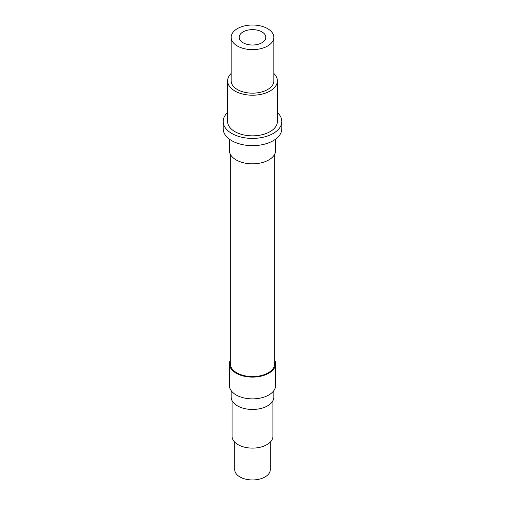 <?xml version="1.0" encoding="UTF-8"?>
<svg xmlns="http://www.w3.org/2000/svg" width="505" height="505" viewBox="0 0 505 505"><rect width="100%" height="100%" fill="white"/><g stroke="black" fill="none" stroke-linecap="round" stroke-linejoin="round"><path stroke-width="0.76" d="M277.378 112.52A29.322 16.93 180 0 1 281.822 121.478A29.322 16.93 180 0 1 263.717 137.114A29.322 16.93 180 0 1 231.77 133.446A29.322 16.93 180 0 1 223.178 121.478A29.322 16.93 180 0 1 227.622 112.52M281.822 121.478L281.822 128.731A29.322 16.93 180 0 1 263.717 144.367A29.322 16.93 180 0 1 231.77 140.699A29.322 16.93 180 0 1 223.178 128.731L223.178 121.478M277.378 80.851L277.378 121.478A24.878 14.361 180 0 1 262.019 134.747A24.878 14.361 180 0 1 234.907 131.635A24.878 14.361 180 0 1 227.622 121.478L227.622 80.851A24.878 14.361 0 0 0 234.907 91.007A24.878 14.361 0 0 0 262.019 94.119A24.878 14.361 0 0 0 277.378 80.851A24.878 14.361 0 0 0 273.824 73.452M270.27 442.146L270.27 469.688A17.77 10.258 180 0 1 259.299 479.169A17.77 10.258 180 0 1 239.938 476.941A17.77 10.258 180 0 1 234.73 469.688L234.73 442.146M272.934 400.661L272.934 436.32A20.434 11.798 180 0 1 260.321 447.215A20.434 11.798 180 0 1 238.051 444.659A20.434 11.798 180 0 1 232.066 436.32L232.066 400.661M261.925 31.884A13.326 7.695 180 0 1 265.826 37.326A13.326 7.695 180 0 1 257.6 44.434A13.326 7.695 180 0 1 243.075 42.767A13.326 7.695 180 0 1 239.174 37.326A13.326 7.695 180 0 1 247.399 30.218A13.326 7.695 180 0 1 261.925 31.884M231.176 390.668L231.176 397.145A21.324 12.309 0 0 0 237.419 405.85A21.324 12.309 0 0 0 260.662 408.52A21.324 12.309 0 0 0 273.824 397.145L273.824 390.668M237.419 46.031A21.324 12.309 0 0 0 260.662 48.701A21.324 12.309 0 0 0 273.824 37.326A21.324 12.309 0 0 0 267.581 28.621A21.324 12.309 0 0 0 244.338 25.951A21.324 12.309 0 0 0 231.176 37.326A21.324 12.309 0 0 0 237.419 46.031M231.176 37.326L231.176 80.851A21.324 12.309 0 0 0 237.419 89.555A21.324 12.309 0 0 0 260.662 92.226A21.324 12.309 0 0 0 273.824 80.851L273.824 37.326M230.286 360.109A23.097 13.338 0 0 0 229.403 363.77L229.403 385.536A23.097 13.338 0 0 0 236.163 394.967A23.097 13.338 0 0 0 261.337 397.858A23.097 13.338 0 0 0 275.597 385.536L275.597 363.77A23.097 13.338 0 0 0 274.714 360.109M231.176 73.452A24.878 14.361 0 0 0 227.622 80.851M229.403 363.77A23.097 13.338 0 0 0 236.163 373.201A23.097 13.338 0 0 0 261.337 376.092A23.097 13.338 0 0 0 275.597 363.77M230.286 154.158L230.286 363.77A22.214 12.827 0 0 0 236.794 372.841A22.214 12.827 0 0 0 261.003 375.619A22.214 12.827 0 0 0 274.714 363.77L274.714 154.158M229.403 139.153L229.403 150.496A23.097 13.338 0 0 0 236.163 159.921A23.097 13.338 0 0 0 261.337 162.812A23.097 13.338 0 0 0 275.597 150.496L275.597 139.153"/></g></svg>
